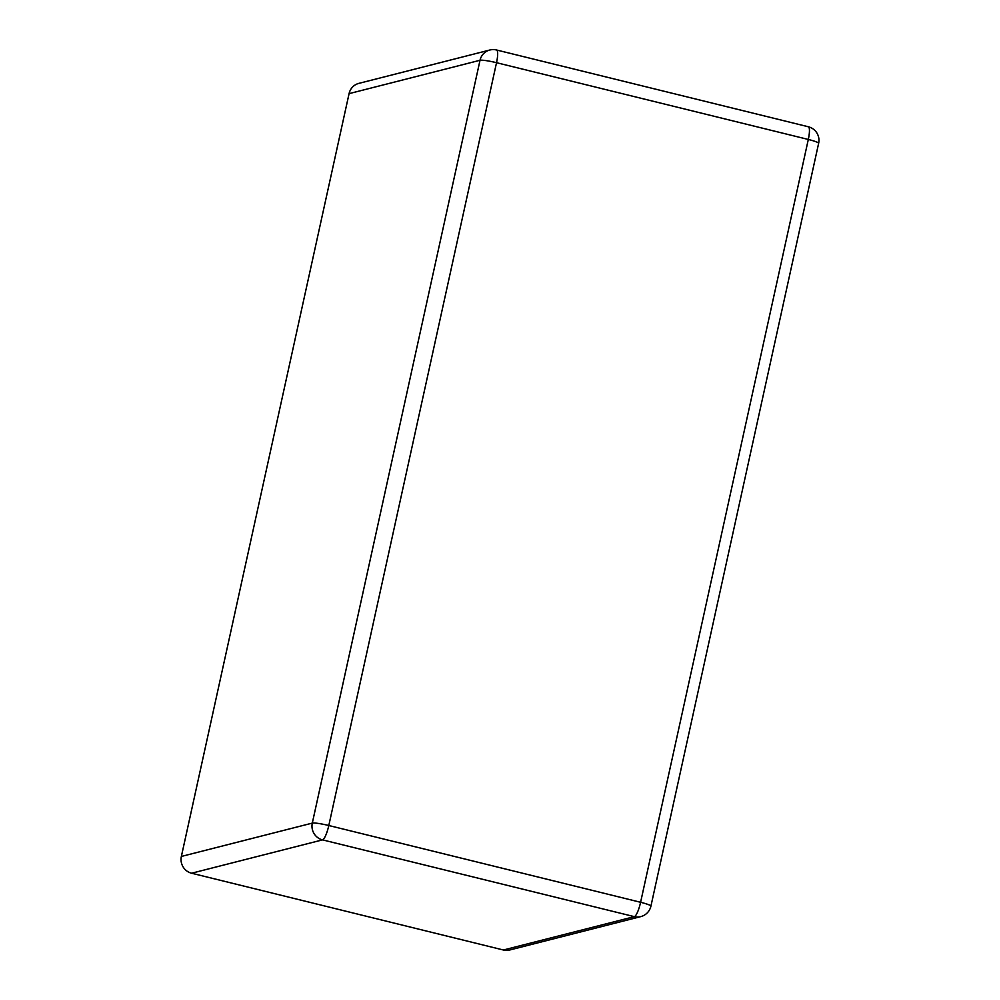 <?xml version="1.0" encoding="UTF-8"?>
<svg xmlns="http://www.w3.org/2000/svg" width="1000" height="1000" viewBox="0 0 1000 1000"><rect width="100%" height="100%" fill="white"/><g stroke="black" fill="none" stroke-linecap="round" stroke-linejoin="round"><path stroke-width="1.5" d="M640.75 916.625L509.812 949.975A13.938 13.513 -104.3 0 1 503.4 950L191.6 873.225A13.938 13.513 -104.3 0 1 181.363 856.45L349.075 93.637A13.938 13.513 -104.3 0 1 358.85 83.375L489.787 50.025A13.938 13.513 75.7 0 0 480.025 60.275A13.938 1.562 12.4 0 1 496.525 62.7L808.312 139.462L640.6 902.288A13.938 3.013 103.8 0 1 634.338 916.65A13.938 13.513 75.7 0 0 640.75 916.625L640.75 916.625A13.938 13.938 0 0 0 650.925 906.112A13.938 1.562 -167.6 0 0 640.6 902.288L328.8 825.512A13.938 1.562 -167.6 0 0 312.3 823.1A13.938 13.513 75.7 0 0 322.537 839.875A13.938 3.013 -76.2 0 0 328.8 825.512L496.525 62.7A13.938 3.013 -76.2 0 0 496.562 50A13.938 13.938 0 0 0 489.787 50.025M808.363 126.775A13.938 3.013 103.8 0 1 808.312 139.462A13.938 1.562 12.4 0 1 818.637 143.3A13.938 13.938 0 0 0 808.363 126.775L496.562 50M181.363 856.45L312.3 823.1L480.025 60.275L349.075 93.637M191.6 873.225L322.537 839.875L634.338 916.65L503.4 950M650.925 906.112L818.637 143.3"/></g></svg>
